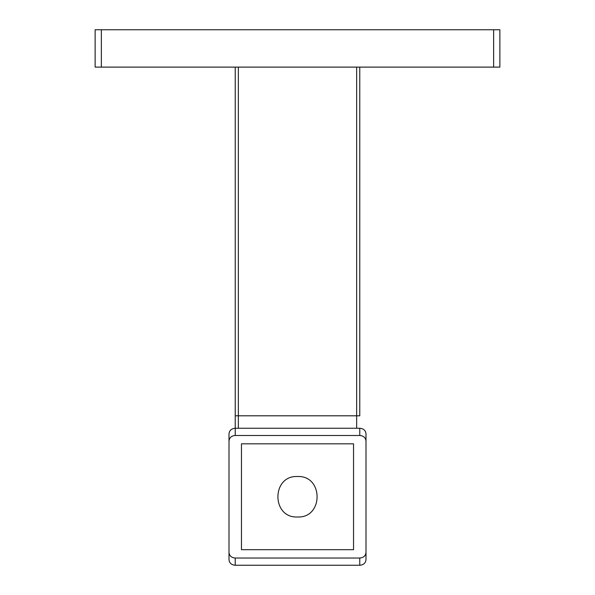 <?xml version="1.0" encoding="UTF-8"?>
<svg xmlns="http://www.w3.org/2000/svg" width="595" height="595" viewBox="0 0 595 595"><rect width="100%" height="100%" fill="white"/><g stroke="black" fill="none" stroke-linecap="round" stroke-linejoin="round"><path stroke-width="0.89" d="M359.767 435.488L359.767 428.259C363.545 428.571 365.62 430.43 365.992 433.837L365.992 441.073C365.628 437.667 363.552 435.8 359.767 435.488L235.233 435.488C231.455 435.8 229.38 437.66 229.008 441.073L229.008 552.443C229.373 555.849 231.448 557.708 235.233 558.028L235.233 565.25C231.455 564.938 229.38 563.078 229.008 559.672L229.008 552.443M365.992 441.073L365.992 559.672C365.628 563.071 363.552 564.93 359.767 565.25L235.233 565.25M359.767 565.25L359.767 558.028C363.545 557.716 365.62 555.856 365.992 552.443M359.767 558.028L235.233 558.028M241.458 549.683L353.542 549.683L353.542 443.825L241.458 443.825L241.458 549.683M101.358 29.75L101.358 67.109L95.133 67.109L95.133 29.75L499.867 29.75L499.867 67.109L493.642 67.109L493.642 29.75M101.358 67.109L493.642 67.109M238.35 67.109L238.35 415.808L235.233 415.808L235.233 428.259L235.233 67.109M359.767 67.109L359.767 415.808L356.65 415.808L356.65 67.109M229.008 441.073L229.008 433.837C229.373 430.438 231.448 428.579 235.233 428.259L235.233 435.488M359.767 428.259L235.233 428.259M297.5 516.995C271.402 518.245 271.387 475.279 297.493 476.521C323.568 475.249 323.658 518.215 297.5 516.995M238.35 428.259L238.35 415.808L356.65 415.808L356.65 428.259"/></g></svg>
